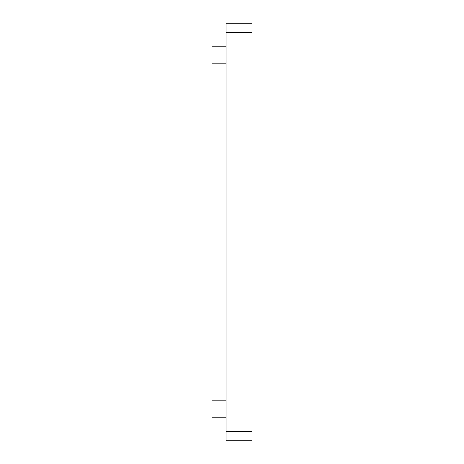 <?xml version="1.0" encoding="UTF-8"?>
<svg xmlns="http://www.w3.org/2000/svg" width="464" height="464" viewBox="0 0 464 464"><rect width="100%" height="100%" fill="white"/><g stroke="black" fill="none" stroke-linecap="round" stroke-linejoin="round"><path stroke-width="0.7" d="M226.101 63.899L211.944 63.899L211.944 417.206L226.101 417.206M252.056 32.637L252.056 431.363L226.101 431.363L226.101 23.2L252.056 23.2L252.056 32.637L226.101 32.637M226.101 431.363L226.101 440.8L252.056 440.8L252.056 431.363M252.056 23.2L226.101 23.2M226.101 400.101L211.944 400.101M226.101 46.794L211.944 46.794"/></g></svg>
